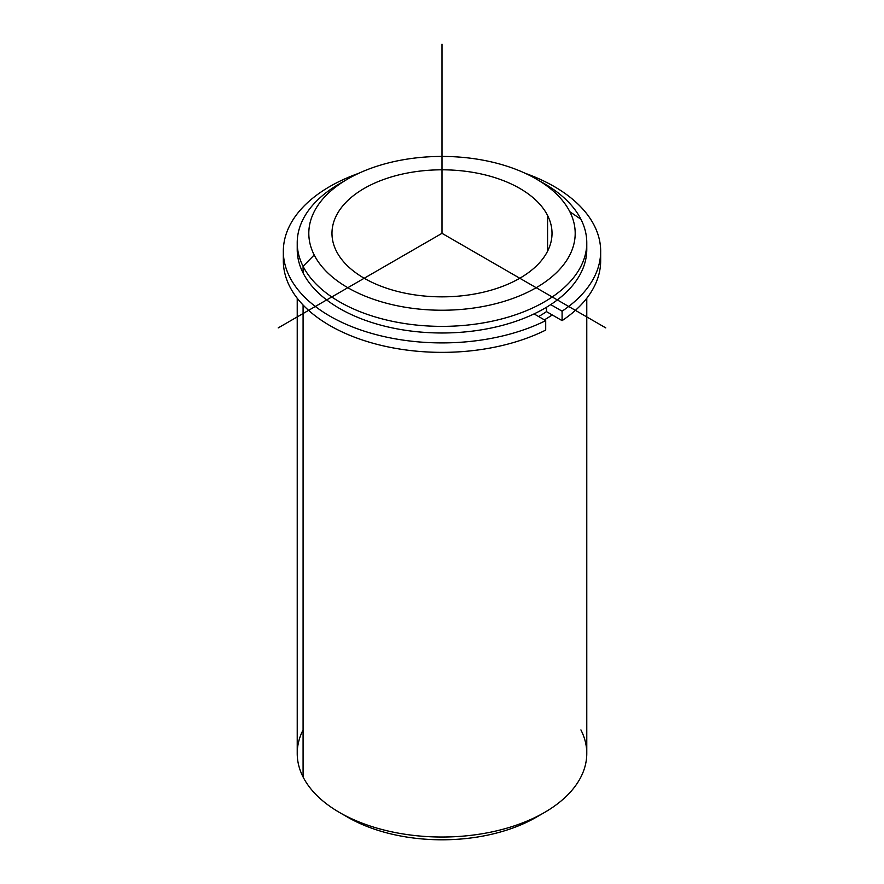 <?xml version="1.0" encoding="UTF-8"?>
<svg xmlns="http://www.w3.org/2000/svg" width="884" height="884" viewBox="0 0 884 884"><rect width="100%" height="100%" fill="white"/><g stroke="black" fill="none" stroke-linecap="round" stroke-linejoin="round"><path stroke-width="1.33" d="M546.478 311.621A136.666 78.908 180 0 1 538.632 316.549A136.666 78.908 0 0 0 546.478 311.621L546.478 307.267L546.478 311.621L562.091 320.627L562.091 311.179A158.667 91.605 0 0 0 600.667 251.299A158.667 91.605 0 0 0 525.306 173.33A158.667 91.605 180 0 1 562.091 311.179L562.091 320.627L546.478 311.621M547.572 215.453A110.025 63.526 180 0 1 552.025 233.332A110.025 63.526 180 0 1 457.647 296.206A110.025 63.526 180 0 1 336.428 251.222A110.025 63.526 180 0 1 331.975 233.332A110.025 63.526 180 0 1 426.353 170.457A110.025 63.526 180 0 1 547.572 215.453L547.572 251.222L547.572 215.453A110.025 63.526 0 0 0 411.027 172.38A110.025 63.526 0 0 0 336.428 251.222A110.025 63.526 0 0 0 472.973 294.284A110.025 63.526 0 0 0 547.572 215.453M552.235 314.947A144.777 83.582 180 0 1 544.367 319.864A144.777 83.582 0 0 0 552.235 314.947M297.344 246.095A144.777 83.582 0 0 0 303.079 272.946A144.777 83.582 0 0 0 465.426 331.887A144.777 83.582 0 0 0 586.656 246.095M586.777 242.791L586.777 249.41A144.777 83.582 180 0 1 462.586 332.141A144.777 83.582 180 0 1 303.079 272.946L303.079 266.316A144.777 83.582 0 0 0 462.586 325.522A144.777 83.582 0 0 0 586.777 242.791A144.777 83.582 0 0 0 580.921 219.254A144.777 83.582 0 0 0 540.102 181.319M536.179 178.955L544.367 183.684A144.777 83.582 180 0 1 580.921 219.254L569.804 211.685A133.197 76.897 0 0 0 536.179 178.955A133.197 76.897 0 0 0 347.821 178.955A133.197 76.897 0 0 0 314.196 254.979A133.197 76.897 180 0 1 404.496 159.54A133.197 76.897 180 0 1 569.804 211.685A133.197 76.897 180 0 1 479.504 307.124A133.197 76.897 180 0 1 314.196 254.979L303.079 266.316A144.777 83.582 180 0 1 339.633 183.684A144.777 83.582 180 0 1 343.898 181.319A144.777 83.582 0 0 0 297.223 242.791A144.777 83.582 0 0 0 303.079 266.316L303.079 272.946A144.777 83.582 180 0 1 297.223 249.41L297.223 242.791M580.921 219.254A144.777 83.582 180 0 1 482.763 322.992A144.777 83.582 180 0 1 303.079 266.316L314.196 254.979A133.197 76.897 -0 0 0 479.504 307.124A133.197 76.897 -0 0 0 569.804 211.685L580.921 219.254M586.777 298.251L586.777 753.444A144.777 83.582 180 0 1 462.586 836.176A144.777 83.582 180 0 1 303.079 776.981L303.079 305.024L303.079 776.981A144.777 83.582 180 0 1 297.223 753.444L297.223 298.251M303.079 729.919A144.777 83.582 -0 0 0 303.079 776.981A144.777 83.582 -0 0 0 339.633 812.551A144.777 83.582 -0 0 0 544.367 812.551L536.179 817.28A133.197 76.897 180 0 1 347.821 817.28A133.197 76.897 180 0 1 343.898 814.915A133.197 76.897 0 0 0 540.102 814.915M544.367 812.551A144.777 83.582 -0 0 0 580.921 729.919M283.543 256.029A158.667 91.605 0 0 0 372.263 343.047A158.667 91.605 0 0 0 545.704 330.086L545.704 320.627A158.667 91.605 180 0 1 314.03 305.455A158.667 91.605 180 0 1 358.694 173.33A158.667 91.605 0 0 0 283.333 251.299A158.667 91.605 0 0 0 375.965 334.594A158.667 91.605 0 0 0 545.704 320.627L545.704 330.086A158.667 91.605 180 0 1 375.965 344.053A158.667 91.605 180 0 1 283.333 260.758L283.333 251.299M600.667 251.299L600.667 260.758A158.667 91.605 180 0 1 562.091 320.627A158.667 91.605 0 0 0 600.457 256.029M545.704 320.627L534.069 313.908L545.704 320.627M550.71 304.604L562.091 311.179L550.71 304.604M605.794 327.898L442 233.332L278.206 327.898M442 233.332L442 44.2M339.633 183.684L347.821 178.955M339.633 812.551L347.821 817.28"/></g></svg>
